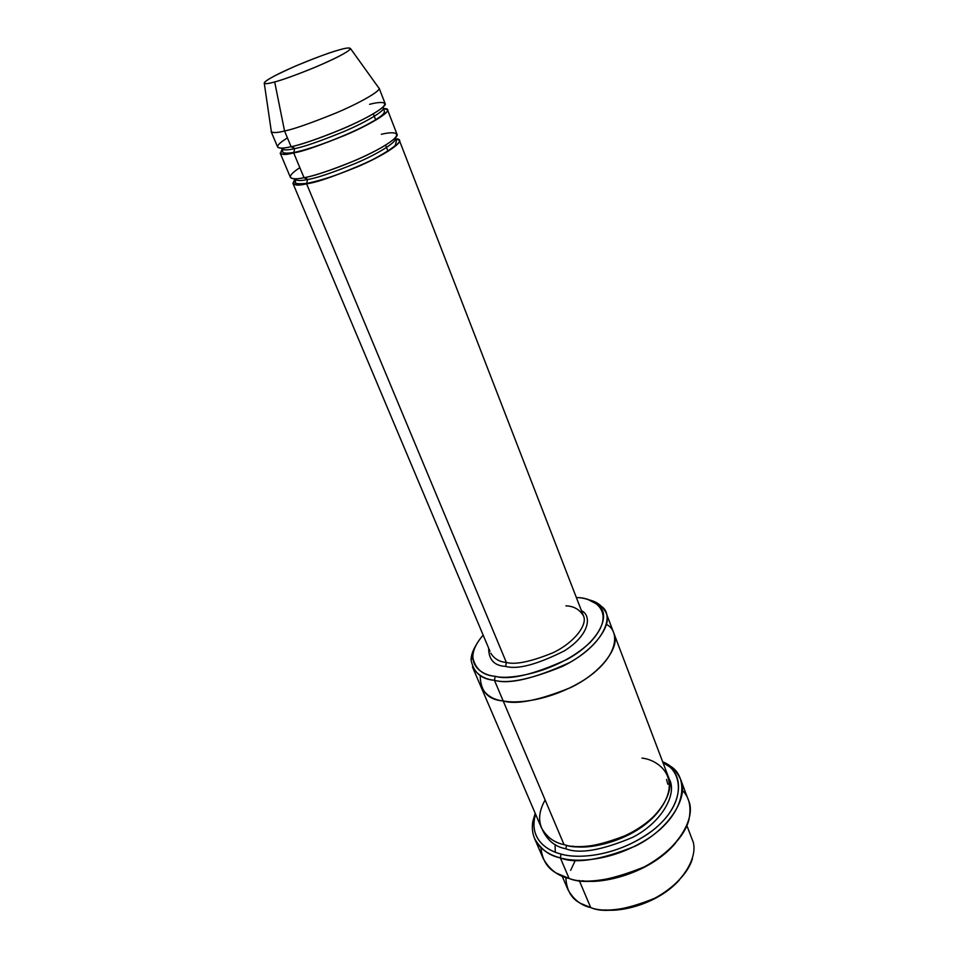 <?xml version="1.0" encoding="UTF-8"?>
<svg xmlns="http://www.w3.org/2000/svg" width="958" height="958" viewBox="0 0 958 958"><rect width="100%" height="100%" fill="white"/><g stroke="black" fill="none" stroke-linecap="round" stroke-linejoin="round"><path stroke-width="1.44" d="M565.927 605.863C573.65 606.091 579.47 609.372 583.386 615.695C587.961 624.233 574.776 642.375 553.101 652.697C531.067 661.691 515.488 664.936 506.363 662.457L505.608 666.397C517.416 669.762 536.971 664.601 564.262 650.925C589.685 635.034 592.104 615.647 581.434 610.665C592.104 615.647 589.685 635.034 564.262 650.925C536.971 664.601 517.416 669.762 505.608 666.397C494.328 665.81 488.676 659.739 488.652 648.159C488.676 659.739 494.328 665.81 505.608 666.397L506.363 662.457L306.596 183.828L307.554 179.493C300.836 180.99 296.513 180.87 294.609 179.11L294.609 179.11C296.513 180.87 300.836 180.99 307.554 179.493L306.596 183.828C317.828 182.355 339.096 174.715 370.387 160.896C398.205 145.939 406.216 138.563 394.433 138.778M535.199 813.294L532.816 821.509C529.319 843.639 546.527 854.464 560.334 857.889C549.317 855.722 540.719 849.267 534.552 838.513L543.258 858.631C549.497 869.577 558.119 876.175 569.112 878.45L556.335 873.061C547.293 868.235 542.156 859.757 540.911 847.626M561.041 854.045C547.701 850.764 531.031 840.37 534.372 818.994L535.57 814.156C528.409 838.418 546.719 850.692 561.041 854.045C575.914 858.931 616.341 857.602 652.901 830.263C689.089 801.559 681.282 769.777 662.996 762.676L667.223 765.334C684.24 774.603 684.982 807.929 648.482 833.568C612.282 857.997 575.578 858.56 561.041 854.045L560.334 857.889L561.041 854.045M495.202 676.3C482.712 675.414 475.216 668.983 472.713 657.044C472.617 650.638 476.102 643.333 483.155 635.13C460.726 660.972 479.742 675.079 495.202 676.3C508.71 680.324 557.987 672.54 590.092 642.483C618.341 612.366 594.199 597.804 577.842 597.612L576.333 597.481L577.842 597.612C585.877 598.008 592.954 600.798 599.073 605.983C610.509 614.832 600.175 641.106 567.435 659.224C533.426 674.767 509.345 680.455 495.202 676.3L494.436 680.288L495.202 676.3M475.934 645.345C472.665 650.805 471.049 655.739 471.085 660.134C473.671 672.6 481.443 679.318 494.436 680.288C484.628 679.33 477.288 674.863 472.426 666.876L481.096 687.102C486.029 695.269 493.406 699.891 503.19 700.957L494.436 680.288L503.19 700.957C493.394 699.891 486.029 695.269 481.096 687.102L480.976 686.814C485.862 695.173 493.262 699.891 503.19 700.957L564.034 844.609L503.19 700.957C516.218 703.699 548.898 701.448 583.147 680.551C617.862 658.733 621.047 631.573 606.462 624.412C621.047 631.573 617.862 658.733 583.147 680.551C548.886 701.448 516.218 703.699 503.19 700.957C488.053 699.819 480.377 691.317 480.197 675.426M562.095 876.007L567.926 889.611C573.507 899.502 581.111 905.49 590.715 907.585L580.991 903.55C571.543 899.023 566.489 890.329 565.831 877.444M692.43 858.524C687.533 876.81 663.714 896.712 640.89 904.256C617.814 910.699 601.085 911.8 590.715 907.585L579.195 880.402L590.715 907.585C603.756 913.321 625.083 910.22 654.697 898.269C683.653 883.959 699.699 854.823 692.143 839.424L686.886 825.592M264.312 83.502L271.401 131.988C273.701 132.97 278.083 132.635 284.55 130.995C277.449 132.815 272.994 133.042 271.15 131.653L277.616 147.005C279.508 148.55 283.999 148.442 291.1 146.694L284.55 130.995L274.683 81.933C269.569 83.418 266.108 83.945 264.312 83.502C263.067 81.669 273.641 75.778 296.046 65.827C316.942 57.229 331.169 51.971 338.713 50.055C330.785 52.115 302.812 62.03 278.838 73.706C256.193 85.046 264.659 84.951 274.683 81.933C282.119 80.161 312.38 69.491 337.012 57.336C359.549 45.804 348.496 47.026 338.713 50.055C345.587 47.936 349.538 47.469 350.568 48.654C348.7 51.708 336.665 58.007 314.475 67.551C294.645 75.526 281.389 80.316 274.683 81.933L284.55 130.995C293.04 129.378 309.769 123.558 334.713 113.535C359.765 103.081 380.11 91.238 379.152 88.459L379.093 88.04C381.452 90.22 362.328 101.871 336.45 112.805C310.608 123.271 293.304 129.33 284.55 130.995L291.1 146.694C280.454 149.292 268.947 149.364 287.424 137.904M282.155 149.52C278.73 154.633 282.574 155.759 293.699 152.933L294.681 148.574C287.951 150.226 283.688 150.31 281.88 148.825L281.832 148.107L281.88 148.825C283.688 150.31 287.951 150.226 294.681 148.574L293.699 152.933C304.548 151.16 325.445 143.592 356.4 130.204C384.972 115.631 394.037 108.41 383.595 108.541L387.511 109.751C389.978 112.254 371.105 124.217 345.407 135.138C319.721 145.544 302.488 151.472 293.699 152.933C286.61 154.645 282.107 154.705 280.191 153.112L290.394 177.338C292.394 179.158 296.944 179.278 304.033 177.685L293.699 152.933L304.033 177.685C312.847 176.452 330.007 170.656 355.514 160.321C381.021 149.424 399.582 137.102 396.995 134.264L387.511 109.751M284.011 147.939L282.347 149.352M382.853 107.296L383.308 107.847C385.631 110.158 367.788 121.403 343.527 131.713C319.265 141.544 302.991 147.161 294.681 148.574C302.991 147.161 319.265 141.544 343.527 131.713C367.788 121.403 385.631 110.158 383.308 107.847L382.853 107.296M369.62 104.326C381.919 100.973 396.636 100.758 369.081 116.229C338.761 132.432 300.489 145.089 291.1 146.694C299.878 145.173 317.134 139.209 342.856 128.779C368.614 117.858 387.547 105.979 385.116 103.572L379.093 88.04M292.118 146.454L294.681 148.574L291.1 146.694M295.363 178.799C291.184 184.894 294.932 186.571 306.596 183.828C299.507 185.385 294.944 185.229 292.92 183.349L294.729 179.433M395.043 138.18L395.199 138.467C397.654 141.185 380.17 152.861 356.136 163.135C332.091 172.895 315.901 178.344 307.554 179.493C315.901 178.344 332.091 172.895 356.136 163.135C380.17 152.861 397.654 141.185 395.199 138.467L395.043 138.18M381.344 134.3C393.63 131.186 408.515 131.725 381.404 147.628C351.562 164.213 313.47 176.392 304.033 177.685C293.387 180.056 281.724 179.541 299.842 167.638M305.195 177.446L307.554 179.493L304.033 177.685M682.395 790.458C689.269 797.092 691.46 806.768 688.982 819.473C684.216 840.25 656.29 864.224 628.879 873.612C601.217 881.647 581.29 883.264 569.112 878.45L560.334 857.889L569.112 878.45C584.117 884.821 608.965 881.061 643.668 867.158C677.677 850.572 696.897 817.318 688.371 800.002L680.647 779.477C689.077 796.505 669.546 829.496 635.274 846.142C600.331 860.152 575.351 864.068 560.334 857.889C575.363 862.595 613.395 862.068 650.865 836.741C688.622 810.157 687.712 775.621 670.085 766.041L662.661 761.79C670.636 764.915 676.635 770.807 680.647 779.477M565.795 848.752L566.585 845.195L565.795 848.752C579.279 854.225 601.564 850.417 632.663 837.34C662.984 821.748 677.797 792.529 668.959 778.662C677.797 792.529 662.984 821.748 632.663 837.34C601.564 850.417 579.279 854.225 565.795 848.752C555.281 846.86 547.485 840.537 542.396 829.796M658.517 811.438C635.298 840.825 588.499 850.321 572.668 846.13C588.499 850.321 635.298 840.825 658.517 811.438M667.786 784.195L666.552 779.465M641.944 758.113C658.613 759.634 684.311 778.794 657.93 812.145C627.622 845.112 578.105 850.405 564.034 844.609C577.099 849.83 598.762 846.345 629.035 834.131C658.685 819.653 675.582 791.2 668.265 776.555L613.922 633.43C620.616 646.171 601.696 672.863 570.417 687.7C538.659 700.514 516.254 704.932 503.19 700.957C516.254 704.932 538.659 700.514 570.417 687.688C601.684 672.863 620.604 646.171 613.922 633.43L613.815 633.142M481.096 687.102L541.426 827.808C546.826 837.208 554.359 842.8 564.034 844.609C549.341 841.747 530.002 826.586 545.138 799.978M385.595 145.149L388.026 151.352L385.595 145.149M395.319 138.79L399.354 140.347C401.965 143.257 383.475 155.675 358.017 166.572C332.558 176.883 315.421 182.643 306.596 183.828L506.363 662.457C499.405 661.882 494.196 658.769 490.747 653.128C494.196 658.769 499.405 661.882 506.363 662.457C515.488 664.936 531.067 661.691 553.101 652.697C574.776 642.375 587.961 624.233 583.386 615.695L582.644 613.779M373.333 113.822L375.799 120.133L373.333 113.822M588.619 599.816C596.63 601.42 602.45 605.767 606.115 612.857C612.701 625.311 593.481 651.715 561.975 666.6C530.002 679.509 507.489 684.06 494.436 680.288C509.141 684.659 534.205 678.743 569.627 662.553C603.696 643.668 614.329 616.281 602.39 607.085L588.619 599.816M675.474 843.172C649.668 873.792 601.672 884.39 582.512 880.737C601.672 884.39 649.668 873.792 675.474 843.172M670.265 781.92L669.558 781.596M679.45 879.899C658.314 903.669 621.826 912.208 605.169 909.908C621.826 912.208 658.314 903.669 679.45 879.899M570.645 870.343L575.435 860.128M534.372 818.994L532.816 821.509M472.713 657.044L471.085 660.134M555.293 852.201L555.077 844.525M383.044 107.116L384.493 111.775C383.535 113.667 384.158 114.577 372.782 121.522C352.903 133.078 313.781 148.502 294.346 152.382C285.807 153.747 281.927 153.256 282.706 150.945L281.568 148.119M395.199 138.467L396.361 141.089L395.319 145.149C395.331 146.418 379.931 156.441 369.525 161.124C345.958 172.177 325.169 179.589 307.183 183.337C298.01 184.199 294.142 183.685 295.591 181.804L294.465 178.799M292.92 183.349L489.945 651.236M399.354 140.347L583.386 615.695M606.115 612.857L613.922 633.43M350.568 48.654L379.152 88.459M599.073 605.983L602.39 607.085M667.223 765.334L670.085 766.041"/></g></svg>
